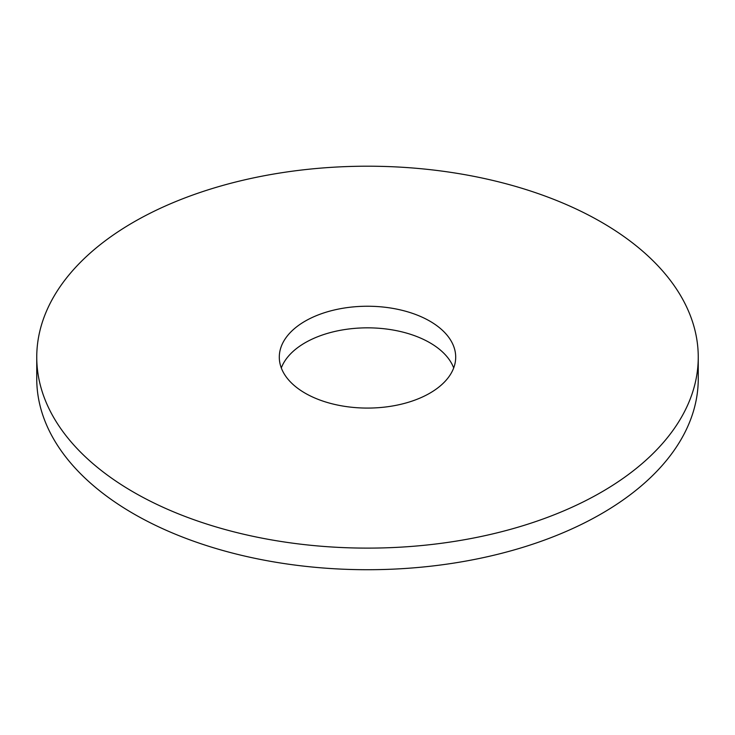 <?xml version="1.0" encoding="UTF-8"?>
<svg xmlns="http://www.w3.org/2000/svg" width="735" height="735" viewBox="0 0 735 735"><rect width="100%" height="100%" fill="white"/><g stroke="black" fill="none" stroke-linecap="round" stroke-linejoin="round"><path stroke-width="1.1" d="M698.25 357.155L698.25 378.764A330.75 190.953 180 0 1 601.377 513.793A330.75 190.953 180 0 1 240.924 555.182A330.75 190.953 180 0 1 36.75 378.764L36.75 357.155A330.75 190.953 180 0 1 367.5 166.202A330.75 190.953 180 0 1 698.25 357.155A330.75 190.953 180 0 1 601.377 492.184A330.75 190.953 180 0 1 240.924 533.582A330.75 190.953 180 0 1 36.75 357.155M281.303 367.959A88.2 50.926 180 0 1 367.5 327.838A88.2 50.926 180 0 1 453.697 367.959M429.865 393.161A88.2 50.926 180 0 1 333.745 404.204A88.2 50.926 180 0 1 279.3 357.155A88.2 50.926 180 0 1 367.5 306.238A88.2 50.926 180 0 1 455.7 357.155A88.2 50.926 180 0 1 429.865 393.161"/></g></svg>
